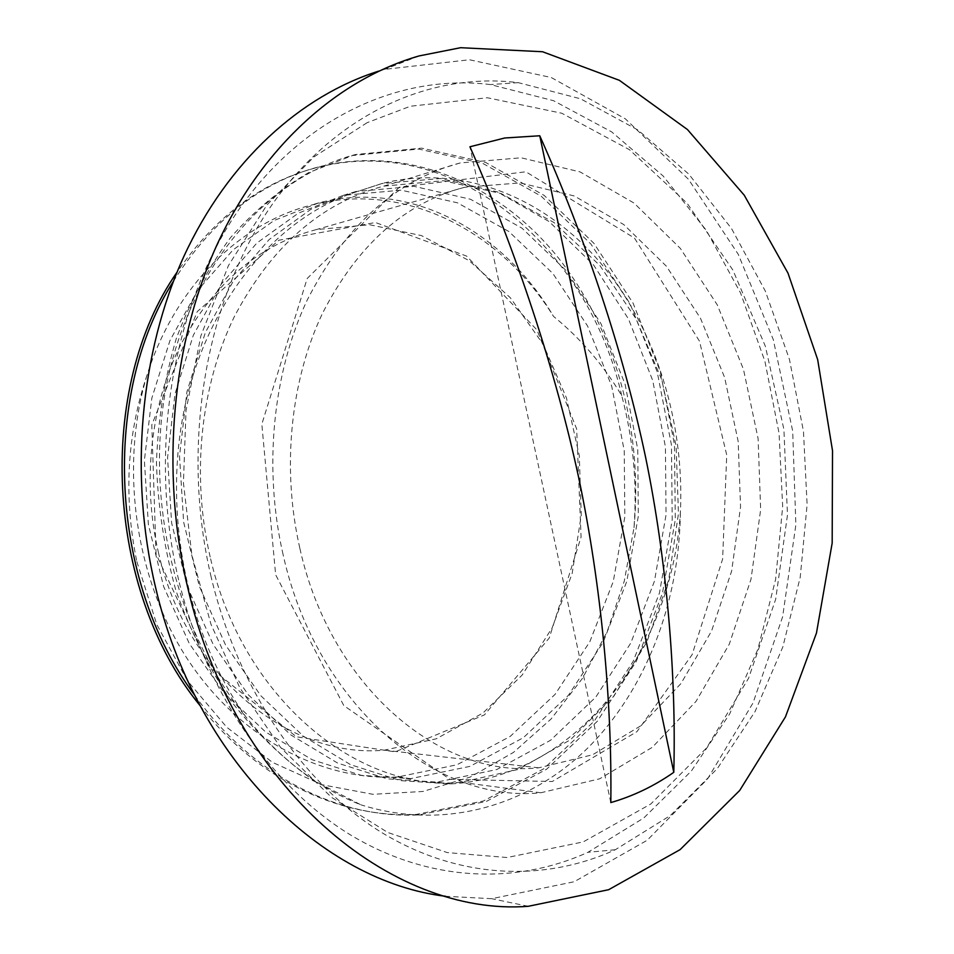 <?xml version="1.0" encoding="UTF-8"?>
<svg xmlns="http://www.w3.org/2000/svg" width="954" height="954" viewBox="0 0 954 954"><rect width="100%" height="100%" fill="white"/><g stroke="black" fill="none" stroke-linecap="round" stroke-linejoin="round"><path stroke-width="0.72" stroke-dasharray="4.77 3.58" d="M136.851 561.584L156.814 624.548L187.413 680.727L226.766 727.258L272.415 762.318L321.963 784.725L372.883 794.3L422.944 791.462L470.346 777.021L513.514 752.384L551.185 718.911L582.608 678.151L607.138 631.679L624.298 581.081L634.005 527.753C637.308 482.998 633.217 438.971 621.734 395.648C603.238 364.786 580.497 338.348 553.487 316.346C501.017 231.405 405.259 180.711 311.851 204.955C240.67 222.509 175.095 286.045 147.047 375.041C126.882 434.762 123.483 496.951 136.851 561.584M156.062 554.107L151.805 424.852L197.251 311.576L278.818 240.241L375.435 222.509L466.601 256.089L536.899 329.869L576.657 428.918L581.069 537.102L549.254 637.999L484.429 714.904L395.123 751.871L296.384 736.786L209.272 666.894L156.062 554.107M621.734 395.648C588.236 247.658 454.223 130.698 315.011 168.071C260.776 182.524 214.781 217.238 177.027 272.212M199.958 705.483C257.818 780.217 340.304 818.353 416.242 814.43L483.38 801.026L543.625 768.841L594.235 721.129L633.206 661.325L659.441 593.066L672.224 519.799L671.449 444.934L657.187 371.798L630.057 303.706L590.896 244.021L541.145 196.142L482.831 163.444L418.77 149.062L352.598 155.502L308.691 172.602C280.393 189.095 254.36 210.751 230.558 237.582C208.592 267.239 190.502 300.904 176.275 338.587C164.66 378.034 158.054 419.355 156.456 462.535C157.804 506.037 164.291 548.669 175.882 590.454C190.299 630.952 208.89 668.122 231.691 701.953C256.519 733.221 283.946 759.467 313.997 780.706L360.898 804.83C318.111 787.885 279.868 758.716 246.18 717.289C186.567 633.683 161.667 511.213 185.422 403.995C209.343 297.088 278.926 215.723 358.406 191.194L382.459 183.383C462.75 163.551 544.853 197.74 600.436 262.851C655.839 328.605 684.757 421.883 680.369 512.739C671.64 650.02 577.552 777.009 450.526 783.938L400.501 780.634L350.714 764.75L303.432 736.214L260.931 695.848L225.585 645.071L199.303 586.197L183.657 522.136L179.519 456.215L186.912 391.927L205.325 332.6L233.313 281.025L269.183 239.502L310.742 209.415L355.806 191.527L414.012 186.34L470.489 199.255L522.065 228.233L566.175 270.674L600.984 323.68L625.109 384.271L637.749 449.417L638.321 516.138L626.778 581.403L603.238 642.137L568.429 695.287L523.4 737.669L469.988 766.36L410.661 778.631L361.316 775.352L312.268 759.778L265.725 732.076L224.023 692.819L189.309 643.568L163.611 586.495L148.371 524.39L144.376 460.496L151.829 398.152L169.967 340.506L197.657 290.41L233.038 249.9L274.084 220.505L318.624 202.904C409.97 179.292 503.45 230.999 553.487 316.334M634.005 527.741C643.27 429.479 614.805 327.282 555.729 254.623C496.438 182.774 406.189 144.364 317.682 167.141C259.965 182.619 211.883 220.648 173.437 281.227M194.628 695.144C252.87 776.675 339.517 819.152 419.14 814.883L486.313 801.443L546.63 769.198L597.24 721.367L636.27 661.468L662.47 593.066L675.301 519.656L674.478 444.671L660.251 371.368L633.074 303.169L593.913 243.318L544.126 195.367L485.777 162.538L421.668 148.144L355.448 154.536C270.697 176.717 193.805 260.728 168.178 377.224C142.742 493.647 174.379 630.081 246.18 717.289M147.047 375.041C119.429 466.208 134.824 577.766 186.745 657.986C238.929 738.122 321.331 781.171 397.854 776.95L456.93 764.786L510.187 736.428L555.049 694.405L589.822 641.756L613.267 581.523L624.846 516.806L624.226 450.658L611.681 386.048L587.569 326.018L552.879 273.476L508.864 231.5L457.467 202.82L401.169 190.156L343.166 195.367L298.292 213.207L256.876 243.02L221.197 284.22L193.304 335.295L174.964 394.038L167.57 457.681L171.625 522.911L187.163 586.293L213.243 644.558L248.362 694.822L290.612 734.783L337.644 763.081L387.181 778.822L436.98 782.137L496.772 769.532L550.565 740.268L595.833 697.064L630.844 642.972L654.444 581.165L666.059 514.766L665.415 446.913L652.751 380.598L628.459 318.922L593.507 264.866L549.146 221.566L497.284 191.837L440.438 178.517L381.803 183.562L358.406 191.194M680.369 512.739C679.26 603.107 645.584 690.899 586.77 748.985C527.657 806.309 443.837 830.791 360.898 804.83M610.81 802.576L469.94 146.773M158.626 553.344C141.836 482.545 150.458 404.878 180.878 344.454C214.28 282.789 259.393 244.51 316.215 229.616L369.508 224.715L421.441 235.59L469.141 260.621L510.295 297.696L543.16 344.322L566.449 397.913L579.305 455.773L581.26 515.172L572.173 573.378L552.259 627.613L522.16 675.074L482.962 713.008L436.288 738.801L384.414 750.154C290.517 759.05 186.722 676.78 158.626 553.344M299.794 548.049C281.561 468.331 290.41 380.884 322.416 313.472C357.631 244.796 404.997 202.737 464.526 187.306L520.18 182.906L574.236 195.964L623.737 224.56L666.393 266.214L700.439 318.159L724.646 377.522L738.169 441.416L740.554 506.908L731.635 571.088L711.589 630.988L680.965 683.565L640.79 725.803L592.637 754.769L538.748 767.815C440.998 778.691 330.382 687.214 299.794 548.049M378.798 71.097L384.557 69.38L469.428 59.756L551.257 77.524L625.371 118.845L688.466 179.28L738.253 254.313L773.3 339.624L792.691 431.089L795.874 524.795L782.626 616.785L753.004 702.979L707.486 779.036L647.194 840.259L574.165 881.746L491.68 898.692L445.721 896.295M178.625 579.889C147.727 450.252 172.507 306.306 237.653 211.311C303.181 116.281 400.835 73.625 490.428 84.572L553.535 100.695L611.705 131.914L663.102 175.953L706.377 230.427L740.542 292.961L764.917 361.316L779.06 433.271L782.674 506.681L775.614 579.4L757.893 649.245L729.679 713.914L691.388 770.999L643.771 817.983L587.974 852.292C516.197 884.883 429.217 882.367 350.345 834.833C271.854 786.907 205.754 692.854 178.625 579.889M211.18 577.17C180.58 447.641 204.86 303.885 269.04 209.045C333.59 114.182 429.884 71.645 518.308 82.652L580.581 98.811L638.023 130.066L688.788 174.105L731.539 228.566L765.323 291.089L789.447 359.396L803.471 431.303L807.108 504.654L800.215 577.301L782.793 647.062L755.019 711.648L717.289 768.65L670.34 815.539L615.318 849.74C544.531 882.211 458.707 879.6 380.849 832.019C303.36 784.069 238.059 690.04 211.18 577.17M283.099 554.62C263.221 468.152 272.689 373.217 307.212 300.081C345.205 225.609 396.232 179.889 460.281 162.919L521.111 157.792L580.092 171.911L634.005 203.047L680.345 248.386L717.265 304.851L743.464 369.293L758.096 438.59L760.66 509.615L751.001 579.233L729.261 644.248L696.003 701.405L652.274 747.34L599.732 778.786L540.823 792.762C435.847 803.852 316.442 705.388 283.099 554.62M210.19 557.005C191.122 475.605 200.483 386.239 234.147 317.026C271.174 246.502 321.009 202.88 383.651 186.149L443.24 180.7L501.136 193.543L554.143 222.64L599.756 265.379L636.091 318.863L661.837 380.097L676.124 446.043L678.449 513.705L668.647 580.008L646.919 641.887L613.863 696.17L570.564 739.672L518.737 769.318L460.854 782.304C357.822 792.225 242.125 698.853 210.19 557.005M416.242 814.43L419.14 814.895M315.011 168.047L317.694 167.153M352.61 155.514L355.448 154.56M382.459 183.383L381.815 183.585M355.806 191.527L343.178 195.391M318.624 202.892L311.851 204.955M450.526 783.938L436.98 782.137M410.661 778.643L397.854 776.938M464.526 187.306L316.215 229.616M538.748 767.815L384.414 750.154M419.056 55.94L384.557 69.38M528.266 906.3L491.68 898.692M518.308 82.652L490.428 84.572M615.318 849.74L587.974 852.292M460.281 162.919L383.651 186.149M540.823 792.762L460.854 782.304M367.111 122.684L313.878 156.969L266.846 205.074L228.459 265.486L200.865 335.891L186.018 410.53L183.43 482.915L191.885 555.156L211.001 624.369L239.871 687.87L280.703 747.614L331.384 797.258L387.837 832.508L447.307 852.59L507.111 857.527L583.192 841.917L650.819 803.972L706.616 747.912L748.58 678.246L775.674 599.267L787.467 515.029L783.902 429.36L765.37 346.29L732.887 270.077L687.142 203.274L629.449 149.695L561.811 113.252L487.351 97.749L410.387 106.24L367.111 122.684M399.297 187.199L307.2 278.485L261.825 424.172L275.646 574.785L343.81 705.59L449.99 779.358L552.283 781.505L636.962 731.646L692.115 654.671L722.631 559.032L726.721 455.01L699.497 341.174L634.47 238.059L525.857 171.78L399.297 187.199"/><path stroke-width="1.43" d="M177.027 272.212C96.33 387.562 105 589.298 199.958 705.483M173.437 281.227C101.279 394.372 109.245 580.771 194.628 695.144M539.761 135.766C585.029 236.771 623.63 352.885 645.524 456.906C666.953 561.035 676.386 675.003 673.786 772.323C654.253 786.013 633.265 796.101 610.81 802.576C612.158 702.895 601.378 585.696 578.828 478.324C555.788 371.07 516.042 251.117 469.94 146.773L504.726 137.996L539.761 135.766L673.786 772.323M460.627 47.7L542.552 51.743L619.373 80.327L687.452 129.541L744.227 195.176L788.004 273.154L817.661 359.563L832.52 450.717L832.174 543.064L816.469 633.027L785.476 716.848L739.684 790.484L680.107 849.632L608.64 889.712L528.266 906.3C391.772 916.877 233.623 788.469 187.544 586.829C160.022 470.453 172.102 342.116 217.679 243.306C263.709 144.626 339.362 78.824 419.056 55.94L460.627 47.7M445.721 896.295C322.798 881.854 195.51 759.682 155.49 587.068C128.862 475.33 140.166 352.217 183.883 256.387C228.03 160.713 301.059 95.507 378.798 71.097"/></g></svg>
